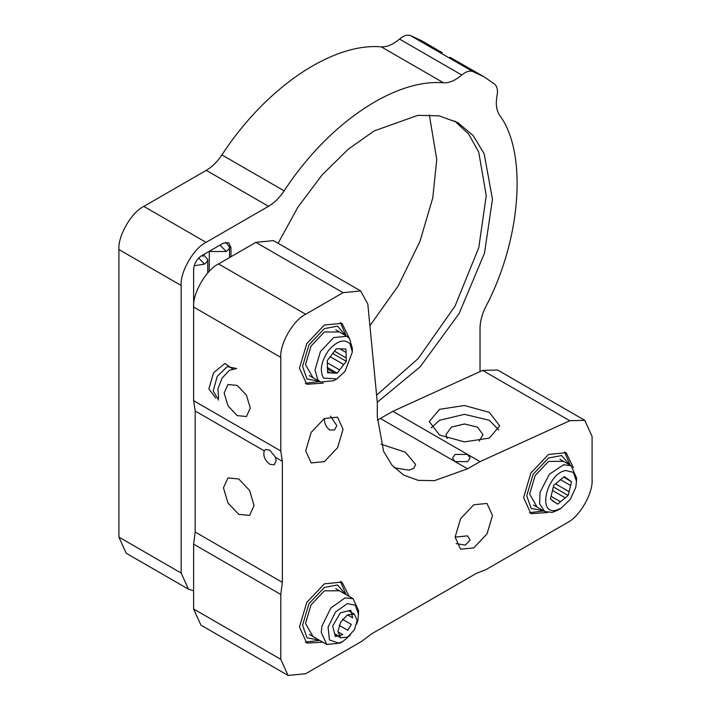<?xml version="1.0" encoding="UTF-8"?>
<svg xmlns="http://www.w3.org/2000/svg" width="711" height="711" viewBox="0 0 711 711"><rect width="100%" height="100%" fill="white"/><g stroke="black" fill="none" stroke-linecap="round" stroke-linejoin="round"><path stroke-width="1.07" d="M357.18 620.401L354.354 614.153L347.528 614.828L340.711 622.027L337.876 631.537L340.711 637.785L347.528 637.109L354.354 629.91L357.18 620.401M342.533 619.317L351.305 624.382L347.821 630.31L339.147 625.298M347.475 614.864L352.7 617.877L350.772 610.234L340.391 612.846L332.668 625.991L335.325 636.532L338.169 635.812L334.623 633.768M337.885 631.768L342.853 634.639L338.169 635.812M350.505 634.852L343.049 641.358L339.938 643.153L326.731 644.459L321.256 632.363L321.959 626.107L330.811 608.029L345.004 597.898L353.145 598.706L358.611 610.802L358.024 619.61L356.709 624.098M343.049 641.358L338.818 643.117L329.469 639.998L328.064 627.146L335.441 612.091L347.279 603.639L355.313 605.23L358.611 614.393M563.814 477.001L569.52 480.298L564.285 476.619L553.736 485.302L550.412 499.069L555.647 502.748L552.9 501.166M551.078 496.305L560.526 501.762L565.281 497.842L552.331 490.368M555.513 483.844L569.093 491.683L570.595 485.48L560.392 479.587M566.267 478.014L564.107 476.761M555.647 502.748L557.628 504.143L560.526 501.762M565.281 497.842L568.178 495.46L553.354 486.902M570.595 485.48L571.511 481.694L563.636 477.152M571.511 481.694L569.52 480.298M568.178 495.46L569.093 491.683M560.961 508.356L556.162 510.249C536.805 515.217 546.937 473.295 565.76 470.513L573.395 472.397L576.523 481.391L575.768 487.382L570.32 499.335L560.961 508.356L557.851 510.151L552.083 512.427L544.635 511.458L539.605 503.761L540.076 492.19L549.354 474.273L563.61 464.745L571.057 465.705L576.523 477.819M334.499 351.198L346.195 357.953L345.928 349.074L336.419 348.719L327.264 360.584L327.629 372.822L334.534 373.079L327.398 368.965M327.584 371.391L330.242 372.92M327.327 362.806L339.654 369.924L343.786 364.574L330.144 356.691M346.035 352.434L339.529 348.683M334.534 373.079L337.147 373.186L327.158 367.418M343.786 364.574L346.293 361.312L332.552 353.376M346.293 361.312L346.195 357.953M337.147 373.186L339.654 369.924M336.783 378.919L333.663 380.723L320.457 382.029L317.817 379.71L314.991 369.933L320.457 351.527L333.663 337.583L346.87 336.276L349.519 338.587L352.345 348.372L352.345 351.963L345.013 371.444L336.783 378.919L323.567 378.083C319.443 370.662 321.105 361.455 328.544 350.452C337.032 340.782 344.186 338.569 349.99 343.813L352.345 351.963M218.624 398.258L217.913 388.757L222.09 378.092L229.36 370.351L236.674 368.476M218.535 400.062L213.22 390.961L217.211 376.43L227.209 366.627L235.625 368.325M215.611 397.956L208.883 388.846L213.584 372.715L224.978 363.428L232.435 368.813M440.109 51.405L442.153 52.587M429.328 114.835L436.75 159.495L432.768 197.898L419.934 241.447L398.276 285.786L369.898 325.745M376.599 395.156L418.13 358.646L455.058 306.059L478.796 247.624L486.244 195.623L478.699 151.967L468.709 134.183L454.658 120.941M449.912 57.262L484.235 76.886L494.669 84.174C497.202 86.484 498.011 90.226 497.096 95.416C495.549 103.486 496.34 110.036 499.451 115.075C527.678 152.252 521.376 239.438 485.551 307.143C481.925 314.538 480.085 321.621 480.023 328.411L480.023 371.604M193.623 590.77L188.468 589.179L126.203 553.238L118.915 537.107L118.915 249.543C117.795 235.954 131.491 212.234 143.818 206.403L206.261 170.356C212.109 166.907 217.326 161.761 221.912 154.927C266.225 86.955 332.855 42.518 381.3 46.864C387.068 47.104 393.139 44.5 399.502 39.069C403.413 35.719 407.065 34.546 410.451 35.55L421.979 40.936L440.58 51.779M209.345 251.25L209.185 271.406M230.977 256.733L230.977 247.748L228.702 242.709L223.201 243.251L201.409 255.836C196.716 259.115 194.121 263.603 193.623 269.309L193.623 400.666L195.178 410.985L195.178 532.032L193.623 544.155L280.792 594.476L282.347 582.353L282.347 461.315L280.792 450.987L193.623 400.666M202.964 256.733L202.804 255.027M377.283 402.266L420.139 366.84L459.093 313.587L484.484 253.178L492.474 199.222L484.164 153.736L473.188 135.605L457.822 122.63L438.909 115.813L417.721 115.369L374.182 130.922L348.328 149.141L322.136 174.897L297.936 207.088L278.108 243.278M188.468 589.179L181.172 573.057L181.172 285.484C180.061 271.904 193.756 248.183 206.074 242.353L268.518 206.297C274.366 202.848 279.583 197.711 284.169 190.868C328.482 122.896 395.12 78.459 443.557 82.814C449.334 83.045 455.396 80.45 461.768 75.011C465.794 71.633 469.447 70.46 472.717 71.5L484.235 76.886M203.533 254.609L207.745 259.604L206.972 261.932L204.519 264.101L194.139 265.781M225.814 242.264L229.537 247.028L229.013 248.948L226.311 251.516L210.74 251.516L209.869 250.947M431.293 427.809L439.549 420.29L464.452 414.335L489.364 420.29L498.731 429.977M489.364 412.362L464.452 405.51L439.549 409.323L429.24 421.552L439.549 435.043L464.452 441.887L489.364 438.083L499.673 425.845L489.364 412.362M447.201 438.509L445.966 434.661L451.378 427.115L464.452 423.987L477.534 427.115L482.947 434.661L479.178 441.122M224.134 392.97L227.964 405.857L237.207 415.615L246.45 416.53L250.281 408.061L246.45 395.174L237.207 385.415L227.964 384.5L224.134 392.97M349.225 596.449L341.982 582.096L324.367 583.838L306.761 602.43L299.464 626.978L306.761 643.1L322.812 642.202M275.548 457.386L276.117 460.728L274.295 464.754L269.896 464.319C264.83 460.346 262.946 455.858 264.234 450.854L265.452 449.539L269.682 450.063L275.548 457.386L282.347 461.315M238.763 514.346L227.938 502.917L223.458 487.835L227.938 477.925L238.763 478.992L249.588 490.421L254.067 505.512L249.588 515.422L238.763 514.346M280.792 450.987L280.792 357.375C279.672 343.795 293.367 320.074 305.694 314.244L343.049 292.674L360.655 290.932L367.818 304.112L377.292 402.31L377.292 416.69L383.629 451.405L392.01 465.234L403.732 475.135L418.166 480.343L434.341 480.68L467.571 468.816L480.023 461.626L569.795 420.734L584.798 420.343L592.085 436.465L592.085 479.596C593.205 493.185 579.509 516.906 567.182 522.736L486.12 569.538L476.397 573.35L371.577 633.874L361.855 641.278L305.694 673.708L288.079 675.45L280.792 659.328L280.792 594.476M394.338 467.811L409.056 470.131L413.829 468.273L415.624 464.407L405.306 452.178L381.016 444.179M480.023 461.626L467.571 454.436L470.149 458.026L467.571 461.626L455.12 461.626L452.534 458.026L455.12 454.436L467.571 454.436L392.854 411.305L377.345 420.201M584.798 420.343L497.629 370.013L482.636 370.413L392.854 411.305M360.655 290.932L273.495 240.611L255.88 242.353L218.526 263.923C206.208 269.745 192.512 293.465 193.623 307.054L280.792 357.375M324.367 418.486C324.367 423.285 326.091 427.08 329.531 429.888L334.463 430.013L336.818 425.676L330.526 416.139M456.16 543.613L465.261 545.133L470.149 540.093L467.571 535.881L455.12 537.107L460.586 549.203L473.793 547.897L486.999 533.952L492.474 515.546L486.999 503.45L473.793 504.757L460.586 518.701L455.12 537.107M343.049 429.275L337.574 417.179L324.367 418.486L311.16 432.43L305.694 450.836L311.16 462.932L324.367 461.626L337.574 447.681L343.049 429.275M573.395 467.651L566.116 452.694L548.51 454.436L530.895 473.028L523.607 497.567L530.895 513.697L547.488 512.515M349.252 338.267L341.982 323.283L324.367 325.025L306.761 343.617L299.464 368.165L306.761 384.287L323.372 383.096M193.623 544.155L193.623 609.007L200.92 625.129L288.079 675.45M339.431 590.797L324.367 590.814L311.036 604.901L305.508 623.485L313.018 636.549M345.51 594.307L337.538 584.949L324.367 587.437L308.965 603.701L302.575 625.182L307.01 637.829L319.097 640.051M346.115 594.645L340.356 581.314M305.277 642.077L319.701 640.398M563.574 461.386L548.51 461.412L535.17 475.49L529.642 494.083L537.16 507.139M569.653 464.896L561.672 455.538L548.51 458.026L533.099 474.299L526.718 495.771L531.144 508.418L543.24 510.649M529.411 512.675L543.835 510.996M570.249 465.243L564.49 451.912M339.431 331.984L324.367 332.001L311.036 346.088L305.508 364.672L313.018 377.737M345.51 335.494L337.538 326.136L324.367 328.624L308.965 344.888L302.575 366.369L307.01 379.016L319.097 381.238M305.277 383.265L319.701 381.585M346.115 335.832L340.356 322.501M230.977 247.748L229.529 246.904M410.451 35.55L472.717 71.5M399.502 39.069L461.768 75.011M381.3 46.864L443.557 82.814M221.912 154.927L284.169 190.868M206.261 170.356L268.518 206.297M143.818 206.403L206.074 242.353M118.915 249.543L181.172 285.484M118.915 537.107L181.172 573.057M198.653 257.995L204.519 264.101M220.001 245.091L226.311 251.516M264.234 450.854L195.178 410.985M195.178 532.032L282.347 582.353M380.403 418.486L467.571 468.816M569.795 420.734L482.636 370.413M255.88 242.353L343.049 292.674M305.694 314.244L218.526 263.923M280.792 659.328L193.623 609.007M348.541 610.793L354.354 614.153M340.711 637.785L334.774 634.363M326.731 644.459L309.303 634.399M335.716 588.646L353.145 598.706M571.057 465.705L559.859 459.244M533.446 504.997L544.635 511.458M576.523 481.391L576.523 477.801M335.716 329.833L346.87 336.276M309.303 375.586L320.457 382.029M207.745 259.604L207.745 272.98M229.537 247.028L229.537 257.569"/></g></svg>
